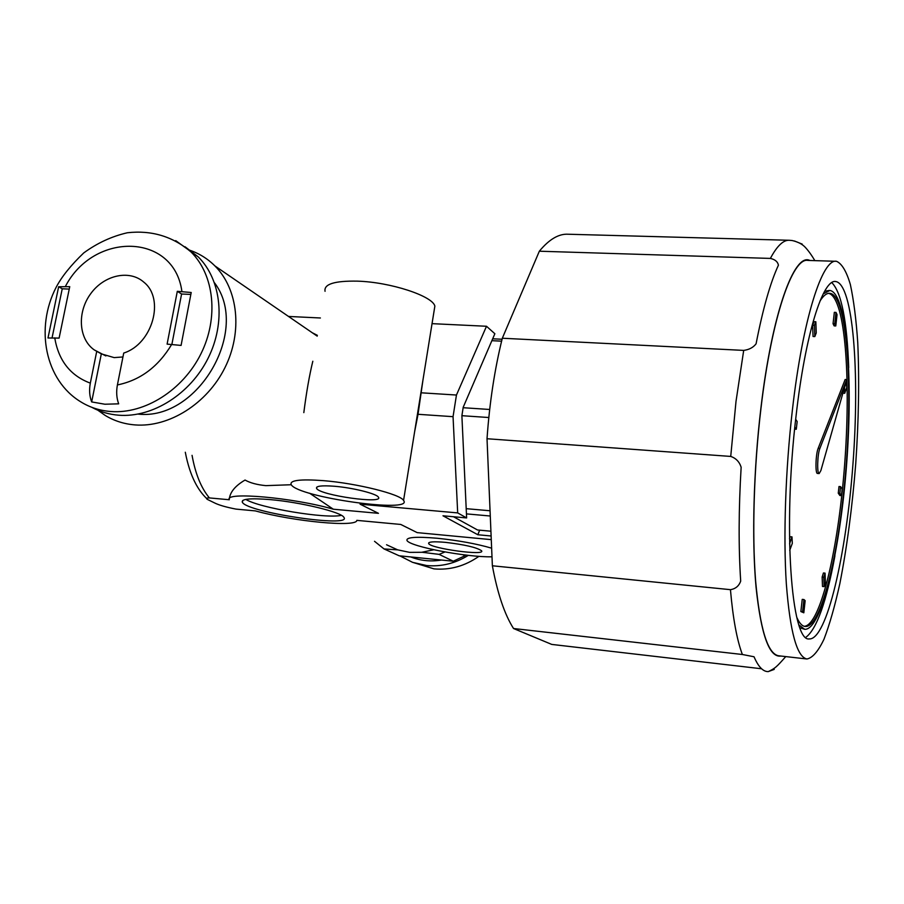 <?xml version="1.0" encoding="UTF-8"?>
<svg xmlns="http://www.w3.org/2000/svg" width="904" height="904" viewBox="0 0 904 904"><rect width="100%" height="100%" fill="white"/><g stroke="black" fill="none" stroke-linecap="round" stroke-linejoin="round"><path stroke-width="1.36" d="M492.002 556.796C467.097 557.452 409.953 546.637 407.026 540.547C405.851 537.225 415.953 536.456 437.344 538.264C458.328 540.445 476.419 543.745 491.64 548.174M325.056 291.303C323.734 284.127 334.514 280.737 357.385 281.144C390.336 282.071 432.598 295.97 434.869 306.094L434.157 310.479M323.225 480.634C356.718 483.256 400.574 494.251 403.557 500.443C414.314 513.63 298.026 497.279 291.224 484.691C289.348 480.306 300.015 478.95 323.225 480.634M312.818 361.238C309.383 375.363 306.388 392.494 303.823 412.631M491.121 535.993L477.843 534.75L442.983 515.788L466.633 517.935L461.887 415.75L463.21 407.241L494.861 333.734L486.499 326.265L456.452 395.037L453.051 416.676L418.032 414.292L414.62 431.762M418.032 414.292L423.015 379.657M97.903 410.246L105.079 415.365C114.085 420.857 124.074 424.044 135.035 424.914C169.037 427.603 207.039 403.704 224.881 367.792C242.837 331.926 238.249 289.19 214.903 265.923C207.445 258.499 198.767 253.165 188.846 249.922M291.246 484.736L265.866 485.64C257.098 484.793 250.159 482.928 245.052 480.047C235.39 485.719 230.158 491.957 229.356 498.771M312.343 332.796L317.349 335.327M309.586 493.211L333.327 509.212C293.45 497.618 223.83 491.493 229.3 499.742L209.4 497.923C206.168 497.968 205.671 498.556 207.92 499.675L214.338 502.816C218.768 505.065 225.977 507.155 235.967 509.099L255.391 510.907C293.766 521.495 356.831 527.552 356.831 520.365L400.777 524.456L417.185 532.625L491.279 539.643M288.523 316.445L320.389 317.982M453.051 416.676L457.684 512.907L466.633 517.935M457.684 512.907L360.097 504.183L378.448 513.325L333.327 509.212M269.934 499.584C300.444 502.149 341.656 512.172 343.87 517.325C352.741 528.072 247.594 512.545 242.385 502.341C240.995 498.929 250.182 498.014 269.934 499.584M486.499 326.265L432.033 323.655M138.075 414.1C197.999 420.948 250.6 330.028 214.497 282.805C250.6 330.028 197.999 420.948 138.075 414.1M341.362 515.325C326.22 519.077 259.256 507.969 245.831 499.403M456.452 395.037L421.49 392.822M360.041 503.336L360.097 504.183M386.55 544.762L397.602 549.824L409.636 552.367L421.705 552.299L433.762 549.768M334.367 486.25C352.662 487.708 376.652 493.697 378.369 497.132C384.482 504.387 320.185 495.358 316.615 488.476C315.62 486.047 321.541 485.301 334.367 486.25M445.457 542.355C464.679 544.637 476.69 547.417 481.516 550.728C486.216 556.05 431.14 548.615 428.666 543.609C428.055 541.767 433.649 541.349 445.457 542.355M477.843 534.75L479.651 530.173M185.026 246.747L198.315 256.962C221.491 279.98 226 322.457 208.123 358.176C190.371 393.941 152.607 417.817 118.865 415.218C109.101 414.461 100.107 411.84 91.869 407.342M47.991 337.983L59.11 338.096L69.744 286.658L58.647 286.749L47.991 337.983M177.308 291.314L167.104 344.119L181.082 345.418L191.207 292.5L177.308 291.314L181.591 294.015L190.676 294.41M171.715 344.379C158.268 366.787 140.165 380.301 117.407 384.934C116.13 391.794 116.559 398.099 118.684 403.839L104.864 404.224L91.666 401.93C89.485 396.234 89.044 389.974 90.321 383.138C70.422 375.691 58.557 360.594 54.737 337.847M117.407 384.934L123.724 353.057C152.505 343.972 165.127 298.964 143.917 282.24C129.566 269.381 104.276 274.952 90.784 293.597C77.021 312.038 78.501 338.864 94.208 349.882L101.327 353.871L91.666 401.93M96.705 351.475L90.321 383.138M52.082 337.768L62.24 288.783L58.647 286.749M62.24 288.783L69.235 289.088M122.955 356.956L114.153 357.611L101.327 353.871M171.884 344.39L181.591 294.015M374.516 541.293L384.019 548.931L399.206 555.802L410.778 556.954C420.507 560.774 430.756 561.802 441.502 560.039L453.288 561.214L439.107 554.378L444.949 551.96M399.817 555.858L412.586 562.344L426.677 565.542C441.208 566.876 455.096 563.474 468.34 555.35M410.778 556.954L441.502 560.039M453.288 561.214L464.995 555.723L462.961 554.706M464.995 555.723L465.503 555.022M384.019 548.931L397.771 549.881M422.032 552.265L439.107 554.378M412.19 562.198L433.976 568.865C449.909 570.3 464.905 566.119 478.939 556.322M490.284 516.014L466.453 513.879M490.917 531.213L477.493 529.97L453.492 516.738M488.815 417.524L461.899 415.693M490.058 510.771L466.204 508.669M501.596 341.17L491.866 340.672M489.685 409.478L463.13 407.715M502.07 339.26L492.68 338.785M761.597 668.768L551.745 644.416L513.54 628.517C504.568 614.426 497.516 593.521 492.375 565.78L487.019 438.734C489.55 402.709 494.646 369.216 502.319 338.232L539.338 251.21C549.203 239.277 558.841 233.616 568.243 234.238L788.627 240.261M772.219 669.649L774.208 669.401L768.253 671.615C763.089 671.74 758.343 666.79 754.026 656.767L742.376 654.496C736.952 640.168 732.974 618.551 730.443 589.668C735.517 588.877 738.941 586.018 740.692 581.102C738.489 547.259 738.636 509.302 741.144 467.221C739.404 461.786 735.924 458.181 730.726 456.43L736.003 401.444L743.698 350.402C749.134 349.69 753.258 347.498 756.083 343.814C762.852 308.976 770.298 282.771 778.423 265.177C777.711 261.697 775.033 259.448 770.366 258.42L539.338 251.21M794.401 240.984L802.21 244.103M743.698 350.402L502.319 338.232M742.376 654.496L513.54 628.517M773.395 668.881L774.208 669.401M804.255 626.291C818.436 625.681 834.347 565.395 841.85 494.59C850.506 416.665 848.72 328.615 836.166 301.699C833.917 296.761 831.397 293.981 828.629 293.348M796.819 617.409C799.317 623.059 802.04 626.076 805.001 626.449C819.295 628.574 835.759 567.237 843.409 494.714C854.009 401.229 848.619 294.58 829.782 293.325C826.685 293.02 823.408 295.608 819.962 301.088M836.008 312.411L834.335 312.332L833.059 323.7L834.121 325.881L835.782 325.948L834.742 323.768L836.008 312.411L837.047 314.626L835.782 325.948M833.059 323.7L834.742 323.768M816.255 332.966L814.82 336.57L814.402 325.327L815.837 321.756L816.255 332.966M815.837 321.756L814.063 321.677L812.617 325.248L813.046 336.48L814.82 336.57M812.617 325.248L814.402 325.327M846.686 387.714L844.743 393.285L844.585 387.285L846.528 381.737L846.686 387.714M843.127 392.336L843.149 393.183L844.743 393.285M795.678 419.286L797.17 421.524L796.277 429.242L794.831 427.117M794.627 429.14L796.277 429.242M840.573 486.634L839.002 486.521L838.268 493.177L839.861 495.494L841.432 495.618L839.85 493.301L840.573 486.634L842.155 488.996L841.432 495.618M838.268 493.177L839.85 493.301M789.486 538.739L790.186 536.727L791.994 536.886L792.311 543.383L789.723 550.333M789.565 543.824L791.994 536.886M825.397 582.492L824.12 586.617L823.77 577.238L825.058 573.136L825.397 582.492M825.058 573.136L823.431 572.978L822.143 577.08L822.493 586.459L824.12 586.617M822.143 577.08L823.77 577.238M805.159 600.663L803.814 612.799L802.594 611.726L803.95 599.544L805.159 600.663M803.95 599.544L802.232 599.375L800.865 611.545L803.814 612.799M800.865 611.545L802.594 611.726M846.743 379.601L845.161 379.51L818.176 448.327C815.679 454.057 815.137 473.865 817.465 473.436L819.16 473.56L820.877 470.566L846.743 379.601L819.871 448.44C817.397 454.181 816.843 473.99 819.16 473.56M831.804 282.624C841.353 292.173 847.003 320.513 848.72 367.645M834.934 555.802C826.369 602.098 816.674 629.274 805.837 637.331M796.074 415.829C805.328 333.813 823.047 278.568 835.793 281.539C853.229 284.24 859.862 372.934 852.98 463.673C846.359 554.434 826.753 640.168 809.204 638.936C791.282 642.111 782.638 527.631 796.074 415.829M824.651 291.212L829.296 290.433M823.216 293.89L829.895 290.455C846.664 292.941 853.252 376.889 846.698 463.164C840.404 549.474 821.544 630.574 804.684 629.297L800.017 627.828M804.684 629.297L798.989 624.98M730.726 456.43L487.019 438.734M730.443 589.668L492.375 565.78M792.367 410.235C802.752 318.807 822.47 258.002 836.55 261.312C841.884 263.652 846.494 271.392 850.359 284.523C853.726 300.252 856.201 319.632 857.749 342.627C859.399 379.748 858.721 420.19 855.715 463.978C852.212 507.698 846.912 547.632 839.816 583.758C834.889 606.03 829.612 624.528 823.973 639.252C818.233 651.309 812.56 657.886 806.967 658.993C796.944 657.027 790.073 632.032 786.344 583.995C783.237 536.603 785.452 470.204 792.367 410.235M806.967 658.993L778.525 655.773C767.62 653.716 759.993 628.788 755.62 580.989C751.925 533.835 753.868 467.854 760.976 408.28C771.62 317.473 792.616 257.086 807.939 260.42L835.827 261.29M209.4 497.923C201.163 488.058 195.388 473.865 192.055 455.345M110.943 411.523C99.937 410.676 89.937 407.478 80.931 401.941C44.974 380.279 34.996 328.22 56.071 287.461C61.596 276.805 70.828 265.29 83.756 252.917C97.259 243.052 111.791 236.339 127.362 232.757C151.657 230.034 172.913 236.464 191.106 252.035C214.395 275.178 218.881 317.971 200.857 353.972C182.936 390.031 144.889 414.111 110.943 411.523M175.704 240.633L198.315 256.962M65.382 286.478C93.937 231.254 174.122 232.916 181.907 291.517M770.366 258.42C777.124 245.775 783.519 239.729 789.576 240.294L792.175 240.532C797.554 241.763 801.746 243.843 804.729 246.758C808.086 250.227 811.453 254.849 814.832 260.635M780.92 656.044C769.327 657.863 761.021 634.732 755.993 586.662C751.721 539.1 753.484 470.238 760.897 408.179C772.027 313.055 794.345 252.261 809.871 260.476M818.176 448.327L819.871 448.44M403.557 500.443L434.869 306.094M214.903 265.923L317.214 336.141M206.666 498.499C198.496 490.714 190.1 477.199 185.297 452.237M242.713 500.5L242.385 502.341M316.615 488.476L316.852 487.075M428.666 543.609L428.812 542.716M105.87 355.939L94.208 349.882M768.253 671.615C775.282 668.192 776.197 667.389 785.757 656.598M829.782 293.325L829.194 293.303M835.172 281.517L835.793 281.539"/></g></svg>
